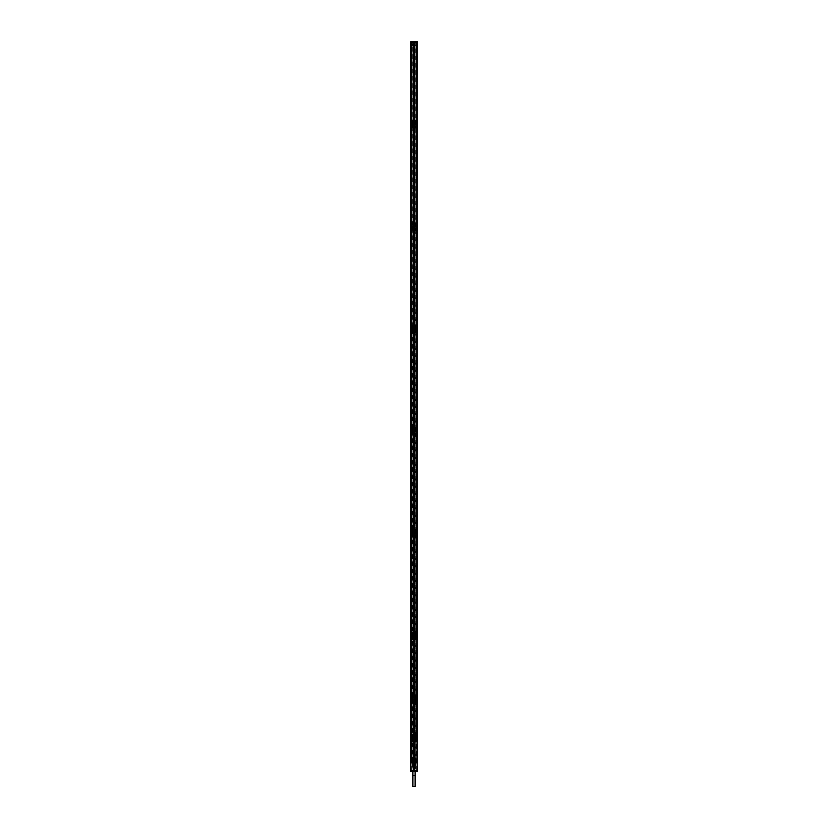 <?xml version="1.0" encoding="UTF-8"?>
<svg xmlns="http://www.w3.org/2000/svg" width="828" height="828" viewBox="0 0 828 828"><rect width="100%" height="100%" fill="white"/><g stroke="black" fill="none" stroke-linecap="round" stroke-linejoin="round"><path stroke-width="0.62" stroke-dasharray="4.14 3.1" d="M415.18 125.659L415.232 126.301L415.097 125.618L412.934 125.67L412.861 126.26M415.097 125.618A1.759 1.759 0 0 1 412.903 125.618L412.644 126.239A2.422 2.422 0 0 1 412.644 122.233L412.903 122.854A1.759 1.759 0 0 1 415.097 122.854L415.138 122.213M415.138 126.26L415.066 125.67L412.82 126.146M415.18 122.813L415.356 122.233A2.422 2.422 0 0 1 415.356 126.239M416.256 124.479L411.744 124.479L416.256 123.993M415.325 126.291C416.815 124.924 416.815 123.548 415.325 122.182M414.549 128.071L413.379 127.998L411.081 125.338L411.081 123.134L413.369 120.422L414.631 120.422L417.012 123.134L417.012 125.338L414.259 128.081L413.389 128.061L410.988 125.338L410.988 123.134L413.369 120.422L414.549 120.402M413.172 126.508L414.621 126.57A2.422 2.422 0 0 1 413.389 126.58L413.151 126.498A2.36 2.36 0 0 0 414.818 126.456L414.787 125.928L413.151 126.135M413.451 120.402L413.451 121.633A2.66 2.66 0 0 1 414.549 121.633L414.621 120.474L416.919 123.134L416.919 125.338L414.631 128.061L414.549 126.85A2.66 2.66 0 0 1 413.451 126.85L413.451 128.071M413.389 121.892A2.422 2.422 0 0 1 414.611 121.892L414.631 120.422L414.787 122.544L413.213 122.544L413.379 120.474L413.379 121.902M412.768 122.171L412.675 122.182C411.185 123.548 411.185 124.924 412.675 126.291L412.768 126.301M412.82 122.813L415.18 122.327M413.379 127.998L413.379 126.57L413.389 127.998M413.172 121.964L414.828 121.675A2.691 2.691 0 0 0 413.172 121.675L413.182 122.016A2.36 2.36 0 0 1 414.818 122.016L413.151 121.975M414.611 126.58L414.621 127.998L414.611 126.58M413.151 126.26L414.818 126.301M413.172 126.798L413.172 126.798A2.691 2.691 0 0 0 414.828 126.798L413.172 126.798M413.255 126.249A2.142 2.142 0 0 0 414.745 126.249M413.451 230.381L411.081 227.648L411.081 225.454L413.379 222.784L414.549 222.722M411.081 225.454L413.369 222.732L413.379 224.212A2.422 2.422 0 0 1 414.611 224.212L413.182 224.336A2.36 2.36 0 0 1 414.818 224.336L414.745 224.543A2.142 2.142 0 0 0 413.255 224.543L413.389 222.732L414.611 222.732L414.549 223.943L415.718 224.771L415.718 228.331L414.549 229.159A2.66 2.66 0 0 1 413.451 229.159L412.282 228.331L412.282 224.771L413.451 223.943L413.451 222.722M415.428 124.003L412.572 124.003M415.428 124.469L412.572 124.469M414.549 694.795L414.549 696.017L415.718 696.845L415.718 700.405L414.549 701.233L414.549 702.454M413.451 741.971L411.081 739.238L411.081 737.034L413.379 734.374L414.549 734.301M414.549 741.971L414.621 740.47A2.422 2.422 0 0 1 413.389 740.47L414.849 740.398L414.611 741.898L416.919 739.238L416.919 737.034L414.549 734.364L414.549 735.523L415.718 736.351L415.718 739.911L414.549 740.739L414.549 741.909L413.451 741.909L413.451 740.739L412.282 739.911L412.282 736.351L413.451 735.523A2.66 2.66 0 0 1 414.549 735.523M414.549 121.633L415.718 122.461L415.718 126.011L414.549 126.85M414.549 229.159L414.259 230.339L413.451 230.329L413.451 229.159M413.451 332.701L411.081 329.968L411.081 327.774L413.379 325.104L414.549 325.031M414.549 230.381L413.369 230.37L410.988 227.648L410.988 225.454M414.549 332.701L414.621 331.21A2.422 2.422 0 0 1 413.389 331.21L414.849 331.128L414.611 332.639L416.919 329.968L416.919 327.774L414.549 325.094L414.549 326.263L415.718 327.091L415.718 330.651L414.549 331.479L414.549 332.639L413.451 332.639L413.451 331.479L412.282 330.651L412.282 327.091L413.451 326.263A2.66 2.66 0 0 1 414.549 326.263M413.451 435.021L411.081 432.288L411.081 430.084L413.379 427.424L414.549 427.351M414.549 435.021L414.621 433.52A2.422 2.422 0 0 1 413.389 433.53L414.849 433.448L414.611 434.948L416.919 432.288L416.919 430.084L414.549 427.414L414.549 428.573L415.718 429.411L415.718 432.961L414.549 433.789L414.549 434.959L413.451 434.959L413.451 433.789L412.282 432.961L412.282 429.411L413.451 428.573A2.66 2.66 0 0 1 414.549 428.573M413.451 537.331L411.081 534.598L411.081 532.404L413.379 529.734L414.549 529.672M414.549 537.331L414.621 535.84A2.422 2.422 0 0 1 413.389 535.84L414.849 535.768L414.611 537.269L416.919 534.598L416.919 532.404L414.549 529.734L414.549 530.893L415.718 531.721L415.718 535.281L414.549 536.109L414.549 537.279L413.451 537.279L413.451 536.109L412.282 535.281L412.282 531.721L413.451 530.893A2.66 2.66 0 0 1 414.549 530.893M413.451 639.651L411.081 636.918L411.081 634.724L413.379 632.054L414.549 631.981M414.549 639.651L414.621 638.16A2.422 2.422 0 0 1 413.389 638.16L414.849 638.077L414.611 639.589L416.919 636.918L416.919 634.724L414.549 632.043L414.549 633.213L415.718 634.041L415.718 637.601L414.549 638.429L414.549 639.589L413.451 639.589L413.451 638.429L412.282 637.601L412.282 634.041L413.451 633.213A2.66 2.66 0 0 1 414.549 633.213M413.451 694.795L413.451 696.017A2.66 2.66 0 0 1 414.549 696.017M413.348 696.969L413.379 696.286A2.422 2.422 0 0 1 414.611 696.286L414.58 696.938A1.78 1.78 0 0 0 413.42 696.938L413.058 697.135A1.759 1.759 0 0 1 414.942 697.135L414.849 696.731M415.718 696.845A2.474 2.474 0 0 0 412.282 696.845L413.451 696.017M414.549 701.233A2.66 2.66 0 0 1 413.451 701.233L412.282 700.405A2.474 2.474 0 0 0 415.718 700.405M414 701.099A2.474 2.474 0 0 0 416.194 697.497A2.474 2.474 0 0 0 411.806 697.497A2.474 2.474 0 0 0 414 701.099M414.652 700.291L414.828 701.192L413.172 700.892L414.621 700.964A2.422 2.422 0 0 1 413.389 700.964L413.42 700.312A1.78 1.78 0 0 0 414.58 700.312L414.942 700.115A1.759 1.759 0 0 1 413.058 700.115L413.151 700.519M413.451 701.233L413.451 702.454M413.451 735.523L413.451 734.301M413.224 697.021L412.675 696.607C411.226 697.952 411.226 699.298 412.675 700.643M413.348 700.291L413.317 700.623A2.122 2.122 0 0 0 414.683 700.633L415.325 700.643C416.774 699.298 416.774 697.952 415.325 696.607L415.149 696.7M414.849 700.643L414.828 701.192A2.691 2.691 0 0 1 413.172 701.192L413.151 700.643M414.621 700.964L414.611 702.454L414.621 700.964M415.18 697.021L415.356 696.659A2.391 2.391 0 0 1 415.666 696.907L416.298 699.287L415.584 700.26A2.277 2.277 0 0 1 415.294 700.509L414.88 700.022A1.004 1.004 0 0 1 414.662 699.753L415.263 699.111A1.356 1.356 0 0 0 415.263 698.139L414.662 697.497A1.004 1.004 0 0 1 414.88 697.228L415.294 697.021A1.004 1.004 0 0 1 415.584 696.99L416.246 697.994L415.584 700.26A1.004 1.004 0 0 1 415.294 700.229L415.149 700.157M415.666 700.343A2.391 2.391 0 0 1 415.356 700.591L415.149 700.55M414.6 699.65L415.159 699.07A1.242 1.242 0 0 0 415.159 698.18L414.6 697.6A1.19 1.19 0 0 0 413.4 697.6L412.841 698.18A1.242 1.242 0 0 0 412.841 699.07L413.4 699.65A1.19 1.19 0 0 0 414.6 699.65L414.662 699.753A1.304 1.304 0 0 1 413.338 699.753A1.004 1.004 0 0 1 413.12 700.022L413.027 699.97M416.298 699.287L415.056 699.205M415.118 698.066L415.956 697.994L415.118 698.066M412.717 700.126L412.706 700.509A2.277 2.277 0 0 1 412.416 700.26L411.754 699.256L412.416 696.99A2.277 2.277 0 0 1 412.706 696.741L413.058 697.135M414.6 697.6L414.662 697.497A1.304 1.304 0 0 0 413.338 697.497A1.004 1.004 0 0 0 413.12 697.228A1.646 1.646 0 0 1 414.88 697.228L414.942 697.135M415.087 699.132L415.956 699.256L415.966 697.994L415.076 697.994L416.298 697.963M414.652 696.969L414.683 696.627A2.122 2.122 0 0 0 413.317 696.617L413.172 696.069L414.828 696.069L413.172 696.069A2.691 2.691 0 0 1 414.828 696.069L414.849 696.607M413.379 696.286L413.389 694.795L413.379 696.286M414.611 696.286L414.621 694.795L414.611 696.286M414.818 696.555L414.683 696.617A2.111 2.111 0 0 0 413.317 696.627L413.182 696.555M414.745 696.607A2.153 2.153 0 0 0 413.255 696.607M413.182 696.41A2.36 2.36 0 0 1 414.818 696.41M411.702 697.963L412.924 697.994L412.096 697.735L412.137 699.556L412.096 697.735L412.116 699.525L412.199 697.9L412.737 698.139A1.356 1.356 0 0 0 412.737 699.111L411.702 699.287L412.416 696.99A1.004 1.004 0 0 1 412.706 697.021L413.027 697.279M412.334 696.907A2.391 2.391 0 0 1 412.644 696.659L412.851 696.7M412.851 700.55L412.644 700.591A2.391 2.391 0 0 1 412.334 700.343L411.702 699.287M413.058 700.115L413.12 700.022A1.646 1.646 0 0 0 414.88 700.022L414.942 700.115M415.18 698.625A1.18 1.18 0 0 1 414 699.805A1.18 1.18 0 0 1 412.82 698.625A1.18 1.18 0 0 1 414 697.445A1.18 1.18 0 0 1 415.18 698.625M412.913 699.132L412.137 699.556L412.882 699.256L412.158 699.494L412.137 697.693M413.131 698.625A0.869 0.869 0 0 0 414 699.494A0.869 0.869 0 0 0 414.869 698.625A0.869 0.869 0 0 0 414 697.756A0.869 0.869 0 0 0 413.131 698.625M413.296 698.625A0.704 0.704 0 0 1 414 697.921A0.704 0.704 0 0 1 414.704 698.625A0.704 0.704 0 0 1 414 699.329A0.704 0.704 0 0 1 413.296 698.625M414.683 698.625A0.683 0.683 0 0 1 414 699.308A0.683 0.683 0 0 1 413.317 698.625A0.683 0.683 0 0 1 414 697.942A0.683 0.683 0 0 1 414.683 698.625M415.263 699.111L415.966 699.256L415.998 697.994L415.998 699.256L415.263 699.111M413.451 631.981L413.451 633.213M413.451 529.672L413.451 530.893M413.451 427.351L413.451 428.573M413.451 325.031L413.451 326.263M413.451 126.85L412.282 126.011L412.282 122.461L413.451 121.633M412.282 700.405L412.282 696.845M415.718 634.041A2.474 2.474 0 0 0 411.806 636.949L411.806 697.497L411.806 636.949A2.474 2.474 0 0 0 416.194 636.949A2.474 2.474 0 0 0 416.194 634.683L416.194 534.64A2.474 2.474 0 0 0 416.194 532.373L416.194 432.319A2.474 2.474 0 0 0 416.194 430.053L416.194 329.999A2.474 2.474 0 0 0 416.194 327.733L416.194 227.69A2.474 2.474 0 0 0 412.282 224.771M416.194 697.497L416.194 636.949L416.194 697.497M415.718 531.721A2.474 2.474 0 0 0 411.806 534.64L411.806 634.683L411.806 534.64A2.474 2.474 0 0 0 416.194 534.64L416.194 634.683A2.474 2.474 0 0 0 412.282 634.041M412.282 637.601A2.474 2.474 0 0 0 415.718 637.601M413.389 633.482A2.422 2.422 0 0 1 414.611 633.482L414.787 634.124L413.213 634.124L413.389 632.002L414.631 632.002L417.012 634.724L417.012 636.918L414.259 639.661L413.369 639.64L410.988 636.918L410.988 634.724L413.369 632.002L413.379 633.482M413.721 537.351L410.988 534.598L410.988 532.404L413.741 529.661L414.631 529.682L417.012 532.404L417.012 534.598L414.631 537.32L413.741 537.289M413.389 537.269L413.389 535.84L413.379 537.269M414.549 536.109A2.66 2.66 0 0 1 413.451 536.109M413.182 535.716L414.818 535.716A2.36 2.36 0 0 1 413.182 535.716L413.151 535.405M415.428 533.273L412.572 533.273M415.428 533.729L412.572 533.729M413.741 435.031L410.988 432.288L410.988 430.084L413.741 427.341L414.631 427.362L417.012 430.084L417.012 432.288L414.631 435L413.741 434.969M413.389 434.948L413.389 433.53L413.379 434.948M414.549 433.789A2.66 2.66 0 0 1 413.451 433.789M413.182 433.406L413.213 432.878L414.818 433.406A2.36 2.36 0 0 1 413.182 433.406L413.151 433.085M415.428 430.953L412.572 430.953M415.428 431.419L412.572 431.419M413.741 332.711L410.988 329.968L410.988 327.774L413.741 325.031L414.631 325.052L417.012 327.774L417.012 329.968L414.631 332.69L413.741 332.659M413.389 332.639L413.389 331.21L413.379 332.639M414.549 331.479A2.66 2.66 0 0 1 413.451 331.479M413.182 331.086L413.213 330.558L414.818 331.086A2.36 2.36 0 0 1 413.182 331.086L413.151 330.765M415.428 328.644L412.572 328.644M415.428 329.099L412.572 329.099M413.389 230.319L413.151 228.818L414.621 228.89A2.422 2.422 0 0 1 413.389 228.89L413.379 230.319M414.611 228.89L414.631 230.37L417.012 227.648L414.621 230.319L414.621 228.89M415.428 226.323L412.572 226.323M415.428 226.779L412.572 226.779M413.451 223.943A2.66 2.66 0 0 1 414.549 223.943M415.718 224.771A2.474 2.474 0 0 0 411.806 227.69A2.474 2.474 0 0 0 415.718 228.331M412.282 228.331A2.474 2.474 0 0 0 416.194 227.69L416.194 327.733A2.474 2.474 0 0 0 412.282 327.091M415.718 122.461A2.474 2.474 0 0 0 411.806 125.37L411.806 225.423L411.806 125.37A2.474 2.474 0 0 0 416.194 125.37A2.474 2.474 0 0 0 412.282 122.461M416.194 225.423L416.194 125.37L416.194 225.423M412.282 126.011A2.474 2.474 0 0 0 415.718 126.011M415.718 736.351A2.474 2.474 0 0 0 414 735.657A2.474 2.474 0 0 1 416.194 737.003L416.194 699.764L416.194 737.003A2.474 2.474 0 0 1 416.339 738.949L416.06 762.857L416.091 757.92L416.194 762.857L417.302 762.857L417.302 42.228L412.158 42.228L412.851 42.228L412.706 762.857L412.023 762.857L412.023 42.228L412.158 762.857L415.977 762.857L415.977 42.228L415.842 762.857L415.149 762.857L417.25 762.888L410.698 762.857L412.706 762.857L412.706 42.228L410.698 42.228L410.698 762.857L411.806 762.857L411.412 757.92L411.94 757.951L411.423 757.92L411.412 762.857L411.806 42.228L411.257 42.228L411.392 762.857L411.412 757.92L412.489 757.92L412.82 768.901L415.325 768.767L415.728 757.951L415.428 762.878L415.097 759.566L414 759.431L415.066 759.597L415.097 762.878L412.686 762.878L412.675 768.767L415.325 768.767L415.428 762.878M416.608 762.857L416.194 42.228L416.743 42.228L416.091 762.867L411.806 762.857L416.194 762.857L416.194 42.228L411.806 42.228L411.806 762.857L411.806 42.228L411.257 42.228L416.194 42.228L411.806 42.228L411.806 762.857L411.661 42.228M412.489 757.941L412.572 762.878L411.94 762.878L411.806 739.249L411.806 762.857L416.743 762.857L416.194 762.857L416.194 42.228L416.06 739.497A2.474 2.474 0 0 1 414 740.605A2.474 2.474 0 0 0 415.718 739.911M415.149 762.857L415.149 42.228L415.149 762.857M412.851 42.228L412.851 762.857L412.851 42.228M412.023 762.857L412.023 42.228L412.023 762.857M414 758.469A1.097 1.097 0 0 0 412.903 759.566A1.097 1.097 0 0 0 414 760.663A1.097 1.097 0 0 0 415.097 759.566A1.097 1.097 0 0 0 414 758.469A1.097 1.097 0 0 0 412.903 759.566A1.097 1.097 0 0 0 414 760.663A1.097 1.097 0 0 0 415.097 759.566A1.097 1.097 0 0 0 414 758.469A1.097 1.097 0 0 0 412.903 759.566A1.097 1.097 0 0 0 414 760.663A1.097 1.097 0 0 0 415.097 759.566A1.097 1.097 0 0 0 414 758.469M415.977 762.857L415.977 42.228L415.977 762.857M416.06 762.878L416.06 42.228M412.106 762.526L411.909 757.92L412.106 762.526M414 44.122L413.979 45.519L412.002 45.519L415.987 45.519L415.977 43.325L415.998 45.519L416.194 43.325L415.998 45.519L414 45.519L414.207 43.325L413.979 45.519L414 44.122M416.743 762.857L416.743 42.228L416.194 42.228L416.194 762.857L411.257 762.857L411.257 42.228L411.257 762.857L411.806 762.857L411.806 42.228L411.806 762.857L411.806 42.228L411.806 123.103L411.806 42.228L416.194 42.228L416.194 762.857L416.194 42.228L416.743 42.228L416.743 762.857M415.17 45.519L412.499 45.519L415.17 45.519L415.17 42.218L412.551 42.218L415.449 42.218L412.83 41.949L415.449 42.218L415.17 45.519M416.194 43.325L416.194 44.122L416.194 43.325M416.991 41.4L417.24 42.166L410.709 42.166L411.009 41.4L410.76 42.166M414.507 41.4L413.493 41.4M411.009 41.4L417.24 42.166M414.01 42.228L414.01 43.325L413.99 42.228M412.282 736.351A2.474 2.474 0 0 1 414 735.657A2.474 2.474 0 0 0 411.661 738.949M411.806 737.003L411.806 699.764L411.806 737.003M415.718 327.091A2.474 2.474 0 0 0 411.806 329.999L411.806 430.053L411.806 329.999A2.474 2.474 0 0 0 416.194 329.999L416.194 430.053A2.474 2.474 0 0 0 411.806 430.053A2.474 2.474 0 0 0 411.806 432.319L411.806 532.373L411.806 432.319A2.474 2.474 0 0 0 415.718 432.961M411.806 327.733L411.806 227.69L411.806 327.733M411.94 739.497A2.474 2.474 0 0 0 414 740.605A2.474 2.474 0 0 1 412.282 739.911M414.549 740.739A2.66 2.66 0 0 1 413.451 740.739M414.611 741.96L413.369 741.95L410.988 739.238L410.988 737.034L413.369 734.312L414.631 734.312L417.012 737.034L417.012 739.238L414.611 741.96M413.389 741.898L413.389 740.47L413.379 741.898M413.182 740.346L414.818 740.346A2.36 2.36 0 0 1 413.182 740.346L413.151 740.035M414.621 735.792L414.787 736.444L413.213 736.444L413.379 735.792A2.422 2.422 0 0 1 414.611 735.792L414.611 734.312L414.611 735.792M412.768 740.201L412.675 740.191C411.185 738.814 411.185 737.448 412.675 736.082L412.903 736.754A1.759 1.759 0 0 1 415.097 736.754L415.138 736.113M412.82 736.713L415.356 736.133A2.422 2.422 0 0 1 415.356 740.139L415.097 739.507A1.759 1.759 0 0 1 412.903 739.507L412.861 740.16M415.232 740.201L415.325 740.191C416.815 738.814 416.815 737.448 415.325 736.082L415.232 736.071M415.18 739.559L412.644 740.139A2.422 2.422 0 0 1 412.644 736.133M413.172 740.698L413.172 740.698A2.691 2.691 0 0 0 414.828 740.698L413.172 740.698M413.255 740.149A2.142 2.142 0 0 0 414.745 740.149L413.213 739.828M413.389 734.364L413.379 735.792L413.389 734.364M413.172 735.864L414.828 735.574A2.691 2.691 0 0 0 413.172 735.574L413.182 735.916A2.36 2.36 0 0 1 414.818 735.916L413.151 735.875M414.745 736.123L414.745 736.123A2.142 2.142 0 0 0 413.255 736.123L413.182 735.916M414.787 736.444L413.151 736.237M416.029 737.893L411.971 737.893L415.998 738.359M415.097 739.507L412.903 739.507M415.138 740.16L415.087 739.59M412.903 736.754L415.097 736.754M412.861 736.113L412.913 736.682M415.511 757.941L415.646 762.857L415.728 757.951L416.577 757.92L415.511 757.92L415.428 762.857M411.423 762.867L411.909 757.92L411.94 762.878M412.178 762.526L412.178 761.76L412.178 762.526M412.572 762.878L412.623 765.724M417.291 770.547L410.75 770.506L410.709 771.51L412.292 771.468L412.178 770.495L415.822 770.495L417.291 770.547L417.302 771.52M410.709 770.547L412.178 770.495M412.292 771.468L417.291 771.51M415.387 765.558L415.014 765.496C414.342 762.764 413.658 762.764 412.986 765.496L412.758 767.649L412.613 765.558A1.677 1.677 0 0 1 415.107 763.364A1.677 1.677 0 0 1 415.387 765.558L415.242 764.896C414.414 762.919 413.586 762.919 412.758 764.896L412.758 764.896M415.242 765.517L415.242 767.649C414.414 770.309 413.586 770.309 412.758 767.649M415.708 771.468L415.822 770.495M415.325 768.767L415.159 765.796A1.635 1.635 0 0 0 415.149 763.468A1.635 1.635 0 0 0 412.851 763.468A1.635 1.635 0 0 0 412.841 765.776L412.768 765.041L412.986 765.714M412.841 765.31L412.872 765.486C413.627 767.525 414.373 767.525 415.128 765.486L415.17 765.113M415.159 765.31L415.242 767.649M415.242 764.896L415.18 768.767L412.82 768.767L412.872 765.486M413.068 762.857L413.068 760.094A1.076 1.076 0 0 0 415.056 759.7L414 758.489A1.076 1.076 0 0 0 413.068 759.038L413.068 760.094A1.076 1.076 0 0 0 414.931 760.094L414.931 759.038A1.076 1.076 0 0 0 414 758.489L412.903 757.92L412.903 762.857L412.903 757.92L415.097 757.92L415.097 762.857L415.097 757.92L412.903 757.92L412.903 762.878L412.903 757.92L414 757.92L414 759.431L413.99 758.489L412.944 759.7A1.066 1.066 0 0 0 414.931 760.094L414.931 762.857M415.377 765.724L415.211 765M412.572 762.867L412.675 768.767M415.18 768.901L412.82 768.901M414.931 757.92L414.931 759.038M414.931 762.878L415.097 759.576L412.944 759.7L413.99 758.489L413.068 759.038L413.068 762.878M415.056 759.7A1.066 1.066 0 0 1 412.944 759.7L415.056 759.7M412.282 432.961A2.474 2.474 0 0 0 416.194 432.319L416.194 532.373A2.474 2.474 0 0 0 412.282 531.721M412.282 535.281A2.474 2.474 0 0 0 415.718 535.281M413.389 531.162A2.422 2.422 0 0 1 414.611 531.162L414.787 531.814L413.213 531.814L413.389 529.682L413.379 531.162M412.768 535.571L412.675 535.55C411.185 534.184 411.185 532.818 412.675 531.452L412.903 532.125A1.759 1.759 0 0 1 415.097 532.125L415.138 531.472M412.768 531.441L412.644 531.493A2.422 2.422 0 0 0 412.644 535.509L412.675 535.55M412.82 532.083L415.087 532.052L415.232 531.441M415.232 535.571L415.325 535.55C416.815 534.184 416.815 532.818 415.325 531.452A2.422 2.422 0 0 1 415.356 535.509L415.18 534.919L412.913 534.95L412.861 535.53M413.172 536.068L413.172 536.068A2.691 2.691 0 0 0 414.828 536.068L413.172 536.068M413.255 535.519A2.142 2.142 0 0 0 414.745 535.519L413.151 535.53M414.611 529.734L414.611 531.162L414.621 529.734M413.172 531.234L414.828 530.945A2.691 2.691 0 0 0 413.172 530.945L413.182 531.286A2.36 2.36 0 0 1 414.818 531.286L413.151 531.234M414.818 531.286L414.745 531.493A2.142 2.142 0 0 0 413.255 531.493L413.182 531.286M414.818 531.441L413.255 531.493M415.18 534.919L415.097 534.878A1.759 1.759 0 0 1 412.903 534.878L412.644 535.509M412.903 534.878L415.097 534.878M416.256 533.739L411.744 533.739L416.256 533.263M415.097 532.125L412.903 532.125M416.236 533.284L411.764 533.284L416.236 533.718M414.549 638.429A2.66 2.66 0 0 1 413.451 638.429M413.389 639.589L413.389 638.16L413.379 639.578M413.182 638.036L413.213 637.508L414.818 638.036A2.36 2.36 0 0 1 413.182 638.036L413.151 637.715M412.768 637.881L412.675 637.87C411.185 636.504 411.185 635.138 412.675 633.762L412.903 634.445A1.759 1.759 0 0 1 415.097 634.445L415.138 633.793M412.82 634.393L415.356 633.813A2.422 2.422 0 0 1 415.356 637.819L415.18 637.239L412.913 637.27L412.861 637.839M415.232 637.881L415.325 637.87C416.815 636.504 416.815 635.138 415.325 633.762L415.232 633.751M413.172 638.378L413.172 638.378A2.691 2.691 0 0 0 414.828 638.378L413.172 638.378M413.255 637.829A2.142 2.142 0 0 0 414.745 637.829L413.151 637.839M415.428 635.593L412.572 635.593M415.428 636.049L412.572 636.049M414.611 632.054L414.611 633.482L414.621 632.054M413.151 633.555L414.849 633.555M413.172 633.544L413.182 633.606A2.36 2.36 0 0 1 414.818 633.606L414.828 633.544M414.818 633.606L414.745 633.803A2.142 2.142 0 0 0 413.255 633.803L413.182 633.606M414.818 633.751L413.255 633.803M414.828 633.254L414.828 633.254A2.691 2.691 0 0 0 413.172 633.254L414.828 633.254M415.18 637.239L415.097 637.198A1.759 1.759 0 0 1 412.903 637.198L412.675 637.87M412.903 637.198L415.097 637.198M412.644 637.819A2.422 2.422 0 0 1 412.644 633.813M416.256 636.059L411.744 636.059L416.256 635.573M415.097 634.445L412.903 634.445M416.236 635.593L411.764 635.593L416.236 636.039M415.718 429.411A2.474 2.474 0 0 0 412.282 429.411M413.389 428.842A2.422 2.422 0 0 1 414.611 428.842L414.787 429.494L413.213 429.494L413.389 427.362L413.379 428.852M412.768 433.251L412.675 433.241C411.185 431.874 411.185 430.498 412.675 429.132L412.903 429.804A1.759 1.759 0 0 1 415.097 429.804L415.138 429.163M412.82 429.763L415.356 429.183A2.422 2.422 0 0 1 415.356 433.189L415.18 432.609L412.913 432.64L412.861 433.21M415.232 433.251L415.325 433.241C416.815 431.874 416.815 430.498 415.325 429.132L415.232 429.121M413.172 433.748L413.172 433.748A2.691 2.691 0 0 0 414.828 433.748L413.172 433.748M413.255 433.199A2.142 2.142 0 0 0 414.745 433.199L413.151 433.21M414.611 427.424L414.611 428.842L414.621 427.424M413.172 428.914L414.828 428.625A2.691 2.691 0 0 0 413.172 428.625L413.182 428.966A2.36 2.36 0 0 1 414.818 428.966L413.151 428.925M414.818 428.966L414.745 429.173A2.142 2.142 0 0 0 413.255 429.173L413.182 428.966M414.818 429.121L413.255 429.173M415.18 432.609L415.097 432.568A1.759 1.759 0 0 1 412.903 432.568L412.675 433.241M415.097 432.568L412.841 432.651M415.138 433.21L415.159 432.651M412.644 433.189A2.422 2.422 0 0 1 412.644 429.183M416.256 431.429L411.744 431.429L416.256 430.943M415.066 429.753L412.934 429.753M416.236 430.964L411.764 430.964L416.236 431.409M412.282 330.651A2.474 2.474 0 0 0 415.718 330.651M413.389 326.532A2.422 2.422 0 0 1 414.611 326.532L414.787 327.174L413.213 327.174L413.389 325.052L413.379 326.532M412.768 330.931L412.675 330.921C411.185 329.554 411.185 328.188 412.675 326.822L412.903 327.495A1.759 1.759 0 0 1 415.097 327.495L415.138 326.843M412.82 327.453L415.356 326.863A2.422 2.422 0 0 1 415.356 330.869L415.18 330.289L412.913 330.32L412.861 330.889M415.232 330.931L415.325 330.921C416.815 329.554 416.815 328.188 415.325 326.822L415.232 326.801M413.172 331.428L413.172 331.428A2.691 2.691 0 0 0 414.828 331.428L413.172 331.428M413.255 330.879A2.142 2.142 0 0 0 414.745 330.879L413.151 330.9M414.611 325.104L414.611 326.532L414.621 325.104M413.172 326.594L414.828 326.304A2.691 2.691 0 0 0 413.172 326.304L413.182 326.656A2.36 2.36 0 0 1 414.818 326.656L413.151 326.605M414.818 326.656L414.745 326.853A2.142 2.142 0 0 0 413.255 326.853L413.182 326.656M414.818 326.801L413.255 326.853M415.18 330.289L415.097 330.248A1.759 1.759 0 0 1 412.903 330.248L412.675 330.921M415.138 330.889L415.087 330.289L412.934 330.3M412.644 330.869A2.422 2.422 0 0 1 412.644 326.863M416.256 329.109L411.744 329.109L416.256 328.623M415.066 327.443L412.934 327.443M416.236 328.644L411.764 328.644L416.236 329.089M412.83 41.949L412.499 45.519L412.83 41.949M413.151 228.456L413.172 229.118A2.691 2.691 0 0 0 414.828 229.118L414.818 228.766A2.36 2.36 0 0 1 413.182 228.766L414.849 228.456L414.828 229.118L413.182 228.766M416.919 225.454L414.621 222.784L416.919 225.454L416.919 227.648M414.745 224.543L414.828 223.995A2.691 2.691 0 0 0 413.172 223.995L414.818 224.336M414.787 224.864L413.151 224.657M412.768 228.621L412.675 228.6A2.422 2.422 0 0 1 412.644 224.554L412.903 225.175A1.759 1.759 0 0 1 415.097 225.175L415.138 224.533M412.768 224.492L412.675 224.502C411.185 225.868 411.185 227.234 412.675 228.6L412.82 227.969L412.861 228.58M412.82 225.133L415.356 224.554A2.422 2.422 0 0 1 415.356 228.559C416.815 227.234 416.815 225.868 415.325 224.502L415.232 224.492M415.232 228.621L415.18 227.969L412.82 228.466M413.255 228.569A2.142 2.142 0 0 0 414.745 228.569L413.151 228.58M414.621 224.212L414.611 222.784L414.621 224.212M414.818 224.492L413.255 224.543M412.903 227.928L415.097 227.928A1.759 1.759 0 0 1 412.903 227.928L412.82 227.969M415.138 228.58L415.087 228M416.256 226.789L411.744 226.789L416.256 226.313M415.097 225.175L412.903 225.175M416.236 226.334L411.764 226.334L416.236 226.779M413.182 700.695L413.317 700.633A2.111 2.111 0 0 0 414.683 700.623L414.818 700.695M413.255 700.643A2.153 2.153 0 0 0 414.745 700.643M414.818 700.84A2.36 2.36 0 0 1 413.182 700.84M414.818 122.016L414.745 122.223A2.142 2.142 0 0 0 413.255 122.223L413.182 122.016M414.818 122.171L413.255 122.223M412.903 122.854L415.097 122.854M416.236 124.014L411.764 124.014L416.236 124.459M414 763.519A1.097 1.097 0 0 0 412.903 764.617A1.097 1.097 0 0 0 414 765.724A1.097 1.097 0 0 0 415.097 764.617A1.097 1.097 0 0 0 414 763.519A1.097 1.097 0 0 0 412.903 764.617A1.097 1.097 0 0 0 414 765.724A1.097 1.097 0 0 0 415.097 764.617A1.097 1.097 0 0 0 414 763.519A1.097 1.097 0 0 0 412.903 764.617A1.097 1.097 0 0 0 414 765.724M415.097 786.6L412.903 786.6M414 758.324A1.232 1.232 0 0 0 412.768 759.566A1.232 1.232 0 0 0 414 760.797A1.232 1.232 0 0 0 415.232 759.566A1.232 1.232 0 0 0 414 758.324A1.232 1.232 0 0 0 412.768 759.566A1.232 1.232 0 0 0 414 760.797A1.232 1.232 0 0 0 415.232 759.566A1.232 1.232 0 0 0 414 758.324A1.232 1.232 0 0 0 412.768 759.566A1.232 1.232 0 0 0 414 760.797A1.232 1.232 0 0 0 415.232 759.566A1.232 1.232 0 0 0 414 758.324A1.232 1.232 0 0 0 412.768 759.566A1.232 1.232 0 0 0 414 760.797A1.232 1.232 0 0 0 415.232 759.566A1.232 1.232 0 0 0 414 758.324M411.257 762.857L411.257 42.228L411.257 762.857M413.389 702.454L413.389 700.964L413.379 702.454M415.263 697.994L415.925 697.994L415.925 699.256L415.263 699.256M412.013 699.256L412.034 697.994M412.737 699.256L412.147 699.35M412.106 699.484L412.106 697.766M415.822 697.994L415.822 699.256M416.339 738.949L416.339 42.228M415.294 762.857L415.294 42.228M417.157 762.857L417.157 42.228M410.843 762.857L410.843 42.228M411.94 762.857L411.94 42.228M416.008 43.325L416.008 45.426L416.008 43.325M412.013 44.433L411.992 45.426L412.013 44.433M416.06 762.857L416.06 739.497M410.75 770.506L410.75 762.888M417.25 770.506L417.25 762.888M416.701 770.495L416.701 762.888M411.299 770.495L411.299 762.888M417.022 225.454L417.012 227.648M415.097 775.608L412.903 775.608M412.768 765.041L412.81 765.765M412.903 771.52L412.903 764.617M415.097 771.52L415.097 764.617"/><path stroke-width="1.24" d="M410.978 125.349L411.061 123.258L411.93 123.258L411.93 125.214L411.019 125.39L410.978 123.082L411.93 123.258M411.009 125.721L411.971 127.45L414.279 128.081L415.728 127.667L417.012 125.597L416.07 125.214L416.07 123.258L416.991 123.072L414.279 120.474L411.485 123.093M414.549 222.722L414.549 128.071M413.451 222.722L413.451 128.071M411.423 125.214L414.279 127.998L417.022 125.338L416.101 125.214L416.515 123.093M412.768 124.003L414 121.913L415.428 124.003L414 126.56L412.572 124.003L415.366 124.003L414 124.479L414 125.173M416.07 123.258L416.991 122.751L416.515 125.38M416.991 122.751L416.029 121.023L413.721 120.391L412.272 120.805L410.988 122.875M413.451 120.402L413.451 42.228L417.302 42.228L417.302 762.857L414.549 762.857L414.549 741.971M414.549 120.402L414.549 42.228L417.291 42.166L416.991 41.4L414.507 41.4L416.991 41.4M414.549 734.301L414.549 702.454A2.743 2.743 0 0 0 414.611 702.454L417.033 699.722C416.898 701.326 415.977 702.247 414.279 702.465A2.743 2.743 0 0 0 414.549 702.454M414.549 325.031L414.549 230.381M414.549 427.351L414.549 332.701M414.549 529.672L414.549 435.021M414.549 631.981L414.549 537.331M414.549 694.795A2.743 2.743 0 0 0 414.279 694.775L413.721 694.785L414.279 694.775C415.977 695.013 416.898 695.924 417.033 697.528L417.033 699.722L417.043 697.528L414.621 694.795A2.743 2.743 0 0 0 414.549 694.795L414.549 639.651M413.451 694.795A2.743 2.743 0 0 0 413.389 694.795L410.957 697.528L410.957 699.722C411.102 701.326 412.023 702.247 413.721 702.465L414.279 702.475L413.721 702.465A2.743 2.743 0 0 1 413.389 702.454L410.957 699.722L410.967 697.528C411.102 695.924 412.023 695.013 413.721 694.785A2.743 2.743 0 0 0 413.451 694.795L413.451 639.651M413.451 734.301L413.451 702.454M411.702 698.625C413.234 701.585 414.766 701.585 416.298 698.625C414.766 695.665 413.234 695.665 411.702 698.625L411.826 698.625C413.275 701.357 414.724 701.357 416.173 698.625C414.724 695.893 413.275 695.893 411.826 698.625L412.768 698.625L413.131 699.505A1.232 1.232 0 0 1 413.131 697.745L412.768 698.625M414.869 699.505L414.869 697.745A1.232 1.232 0 0 1 414.869 699.505A1.232 1.232 0 0 1 413.131 699.505L414.869 699.505M413.131 697.745A1.232 1.232 0 0 1 414.869 697.745L413.131 697.745M413.451 631.981L413.451 537.331M413.451 529.672L413.451 435.021M413.451 427.351L413.451 332.701M413.451 325.031L413.451 230.381M414.549 762.857L410.698 762.857L410.698 42.228L413.451 42.228L410.709 42.166L411.009 41.4L417.271 41.659M413.451 762.857L413.451 741.971M411.009 534.981L411.868 536.627L413.493 537.341L415.728 536.937L416.877 535.478L416.101 532.518L416.991 532.342L414.279 529.734L411.009 532.342L411.93 532.518L411.93 534.484L410.978 534.598L411.061 532.518L411.93 532.518M411.009 534.66L414.279 537.269L417.022 534.65L416.546 532.414M416.981 534.65L416.07 534.484L416.515 532.352M412.768 533.273L414 531.183L415.428 533.273L414 535.82L412.572 533.273L415.366 533.273L414 533.75L414 534.433M416.991 532.021L416.029 530.293L413.721 529.651L411.516 530.758L410.988 532.135M411.009 432.671L411.868 434.307L413.493 435.021L415.728 434.617L416.877 433.158L416.101 430.208L416.991 430.022L414.279 427.424L411.009 430.022L411.93 430.208L411.93 432.164L410.978 432.288L411.061 430.198L411.93 430.208M411.009 432.351L414.279 434.948L417.022 432.34L416.546 430.094M417.012 432.547L416.07 432.164L416.515 430.042M412.768 430.953L414 428.863L415.428 430.953L414 433.51L412.572 430.953L415.366 430.953L414 431.429L414 432.123M416.991 429.701L416.029 427.972L413.721 427.341L412.272 427.755L410.988 429.815M411.009 330.351L411.868 331.987L413.493 332.701L415.728 332.297L416.877 330.838L416.101 327.888L416.991 327.712L414.279 325.104L411.009 327.712L411.93 327.888L411.93 329.844L410.978 329.979L411.061 327.888L411.93 327.888M411.423 329.854L414.279 332.628L416.991 330.03L416.546 327.774M417.012 330.237L416.07 329.844L416.515 327.722M412.768 328.633L414 326.553L415.428 328.644L414 331.19L412.572 328.644L415.366 328.644L414 329.109L414 329.803M416.991 327.381L416.029 325.652L413.721 325.021L412.272 325.435L410.988 327.505M411.009 228.031L411.868 229.677L413.493 230.391L415.728 229.987L416.877 228.528L416.101 225.578L416.991 225.392L414.279 222.784L411.009 225.392L411.93 225.578L411.93 227.534L410.978 227.659L411.061 225.568L411.93 225.578M411.423 227.534L414.279 230.319L416.991 227.71L416.929 224.74L415.625 223.063L413.389 222.732L411.516 223.819L410.978 225.402M417.012 227.917L416.07 227.534L416.515 225.402M412.768 226.323L414 224.233L415.428 226.323L414 228.87L412.572 226.323L415.366 226.323L414 226.8L414 227.483M417.012 125.597L416.07 125.214M417.022 125.338L417.022 123.134M413.493 42.218L414.507 42.218L414.507 41.4L413.493 41.4L413.493 42.218L413.451 41.4M414.549 41.4L414.507 42.218M414.549 758.614A1.097 1.097 0 0 0 413.451 758.614M411.009 739.621L411.868 741.257L413.493 741.971L415.728 741.567L416.877 740.108L417.022 737.034L416.939 739.114L416.101 739.114L416.101 737.158L416.991 736.972L414.279 734.374L411.009 736.972L411.93 737.158L411.93 739.114L410.978 739.238L411.061 737.148L411.93 737.158M410.978 739.125L411.899 739.114L411.019 739.29L414.279 741.898L416.991 739.3L416.07 739.114L416.515 736.992M415.925 738.359L414 740.449L412.075 738.359L414 735.813L415.925 738.359L412.075 737.903M416.991 736.651L416.029 734.922L413.721 734.291L412.272 734.705L410.988 736.765M410.978 737.034L410.978 739.238M411.93 739.114L411.485 736.992M417.022 737.148L417.012 739.114L416.07 739.114M415.366 738.369L414 738.379L414 739.073M414 738.379L412.634 738.369M415.925 737.903L412.075 738.359M412.634 737.903L415.366 737.903M413.451 760.518A1.097 1.097 0 0 0 414.549 760.518M416.06 762.878L411.423 762.867M417.302 771.52L417.302 762.857L410.698 762.857L410.698 771.52L417.302 771.52L415.739 771.468L416.08 770.506L417.136 770.526L417.136 762.878M410.698 771.52L415.739 771.468M414.549 762.888L414.549 770.495L413.017 770.495L412.396 771.468M415.604 771.468L414.549 770.495M416.08 770.506L417.136 770.526M417.291 770.547L417.291 771.51M414.983 770.495L413.017 770.495M413.451 762.888L413.451 770.495M412.261 771.468L411.92 770.506L410.729 770.526L410.709 771.51M410.709 770.547L411.92 770.506M410.978 532.404L410.978 534.598M411.93 534.484L411.485 532.352M417.022 534.598L417.022 532.404M411.009 637.301L411.868 638.937L413.493 639.651L415.728 639.247L416.877 637.788L417.022 634.714L416.939 636.804L416.101 636.794L416.101 634.838L416.991 634.652L414.279 632.054L411.009 634.652L411.93 634.838L411.93 636.794L410.978 636.929L411.061 634.838L411.93 634.838M417.022 636.918L416.07 636.794L416.515 634.672M411.423 636.794L413.721 639.578L416.991 636.98L416.07 636.794M412.768 635.583L414 633.503L415.428 635.593L414 638.14L412.572 635.593L415.366 635.583L414 636.059L414 636.753M416.991 634.331L416.029 632.602L413.721 631.971L412.272 632.385L410.988 634.455M410.978 634.714L410.978 636.918M411.93 636.794L411.485 634.672M414 634.879L414 636.059L412.768 636.049M410.978 430.084L410.978 432.288M411.93 432.164L411.485 430.042M417.022 432.288L417.022 430.084M410.978 327.774L410.978 329.968M411.93 329.844L411.485 327.722M417.022 329.968L417.022 327.774M410.978 225.454L410.978 227.648M411.93 227.534L411.485 225.402M417.022 227.648L417.022 225.454M412.768 226.789L414 226.313M412.768 329.099L414 328.623M414 430.249L414 431.429L412.768 431.419M412.768 533.739L414 533.263M410.978 123.134L411.899 123.258L411.93 125.214M412.768 124.469L414 123.993M415.097 775.608L412.903 775.608L412.903 786.6L415.097 786.6L415.097 771.52M417.167 762.857L417.167 42.228M416.298 698.625L415.232 698.625M410.833 762.857L410.833 42.228M417.022 125.225L417.012 123.258M416.939 41.4L417.177 42.166M411.454 739.228L410.988 737.148M417.271 770.526L417.271 762.878M410.864 770.526L410.864 762.878M410.729 770.526L410.729 762.878M410.988 534.484L410.988 532.518M417.022 532.518L417.012 534.484M417.022 634.828L417.012 636.804M410.988 636.804L410.988 634.838M410.988 432.164L410.988 430.198M417.022 430.198L417.012 432.164M410.988 329.854L410.988 327.888M417.022 327.888L417.012 329.854M410.823 42.166L411.061 41.4M410.988 227.534L410.988 225.568M417.022 225.568L417.012 227.534M410.978 125.225L410.988 123.258M411.071 126.053L411.444 126.87M416.929 122.42L416.556 121.602M414.973 537.258L415.728 536.937M416.484 536.244L416.877 535.478M416.929 531.679L416.556 530.872M414.973 434.938L415.728 434.617M416.484 433.924L416.877 433.158M416.929 429.37L416.556 428.552M414.973 332.628L415.728 332.297M416.484 331.604L416.877 330.838M416.929 327.05L416.556 326.242M414.973 230.308L415.728 229.987M416.484 229.294L416.877 228.528M416.929 224.74L416.556 223.922M414.973 127.998L415.728 127.667M416.484 126.974L416.877 126.208M414.973 741.888L415.728 741.567M416.484 740.874L416.877 740.108M411.071 739.953L411.444 740.76M416.929 736.32L416.556 735.502M413.027 734.374L412.272 734.705M411.516 735.399L411.123 736.164M413.027 529.744L412.272 530.075M411.516 530.758L411.123 531.535M411.071 535.323L411.444 536.13M414.973 639.578L415.728 639.247M416.484 638.554L416.877 637.788M411.071 637.632L411.444 638.45M416.929 634L416.556 633.192M413.027 632.064L412.272 632.385M411.516 633.078L411.123 633.844M413.027 427.424L412.272 427.755M411.516 428.449L411.123 429.214M411.071 433.003L411.444 433.82M413.027 325.114L412.272 325.435M411.516 326.128L411.123 326.894M411.071 330.682L411.444 331.5M413.027 222.794L412.272 223.125M411.516 223.819L411.123 224.585M411.071 228.373L411.444 229.18M413.027 120.484L412.272 120.805M411.516 121.499L411.123 122.265M412.903 775.608L412.903 771.52"/></g></svg>
